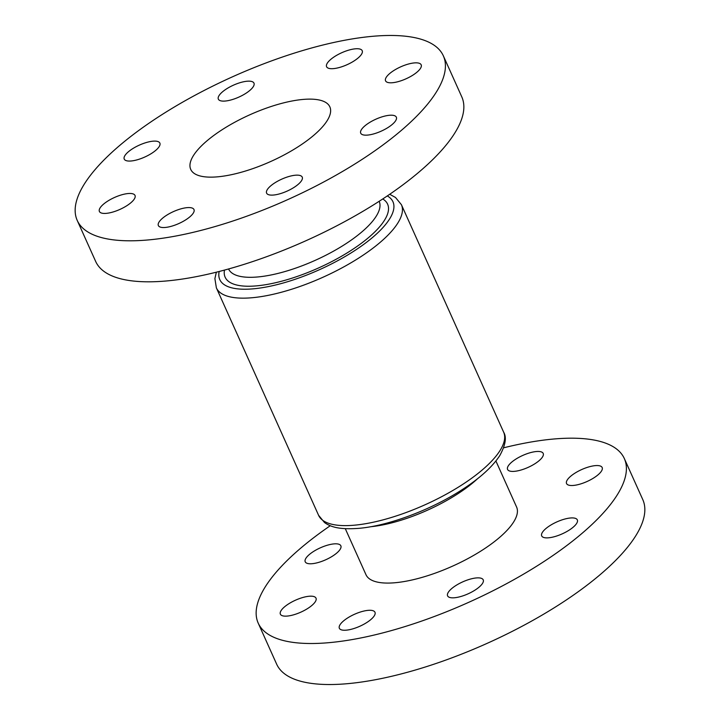 <?xml version="1.0" encoding="UTF-8"?>
<svg xmlns="http://www.w3.org/2000/svg" width="720" height="720" viewBox="0 0 720 720"><rect width="100%" height="100%" fill="white"/><g stroke="black" fill="none" stroke-linecap="round" stroke-linejoin="round"><path stroke-width="1.08" d="M332.604 556.083A19.53 6.552 -24.2 0 0 340.848 545.796A19.53 6.552 -24.2 0 0 313.47 551.511A19.53 6.552 -24.2 0 0 305.226 561.807A19.53 6.552 -24.2 0 0 332.604 556.083M534.951 463.716A19.53 6.552 -24.2 0 0 543.204 453.429A19.53 6.552 -24.2 0 0 515.826 459.144A19.53 6.552 -24.2 0 0 507.573 469.44A19.53 6.552 -24.2 0 0 534.951 463.716M593.928 477.819A19.53 6.552 -24.2 0 0 602.172 467.532A19.53 6.552 -24.2 0 0 574.794 473.247A19.53 6.552 -24.2 0 0 566.55 483.543A19.53 6.552 -24.2 0 0 593.928 477.819M569.079 530.181A19.53 6.552 -24.2 0 0 577.332 519.894A19.53 6.552 -24.2 0 0 549.954 525.609A19.53 6.552 -24.2 0 0 541.701 535.905A19.53 6.552 -24.2 0 0 569.079 530.181M474.975 590.139A19.53 6.552 -24.2 0 0 483.219 579.843A19.53 6.552 -24.2 0 0 455.841 585.558A19.53 6.552 -24.2 0 0 447.597 595.854A19.53 6.552 -24.2 0 0 474.975 590.139M366.732 622.557A19.53 6.552 -24.2 0 0 374.976 612.261A19.53 6.552 -24.2 0 0 347.598 617.976A19.53 6.552 -24.2 0 0 339.354 628.272A19.53 6.552 -24.2 0 0 366.732 622.557M307.755 608.454A19.53 6.552 -24.2 0 0 316.008 598.158A19.53 6.552 -24.2 0 0 288.63 603.873A19.53 6.552 -24.2 0 0 280.377 614.169A19.53 6.552 -24.2 0 0 307.755 608.454M345.294 528.687L365.976 574.695A82.557 27.693 -24.2 0 0 481.716 550.521A82.557 27.693 -24.2 0 0 516.582 507.006L495.909 460.998M330.282 525.717A200.7 67.329 -24.2 0 0 258.21 623.124A200.7 67.329 -24.2 0 0 539.586 564.354A200.7 67.329 -24.2 0 0 624.339 458.577A200.7 67.329 -24.2 0 0 503.649 447.804M258.21 623.124L276.642 664.137A200.7 67.329 -24.2 0 0 558.018 605.376A200.7 67.329 -24.2 0 0 642.78 499.59L624.339 458.577M185.742 219.843A19.53 6.552 -24.2 0 0 193.986 209.547A19.53 6.552 -24.2 0 0 166.617 215.262A19.53 6.552 -24.2 0 0 158.364 225.558A19.53 6.552 -24.2 0 0 185.742 219.843M293.985 187.425A19.53 6.552 -24.2 0 0 302.238 177.129A19.53 6.552 -24.2 0 0 274.86 182.844A19.53 6.552 -24.2 0 0 266.607 193.14A19.53 6.552 -24.2 0 0 293.985 187.425M388.098 127.467A19.53 6.552 -24.2 0 0 396.342 117.18A19.53 6.552 -24.2 0 0 368.964 122.895A19.53 6.552 -24.2 0 0 360.72 133.191A19.53 6.552 -24.2 0 0 388.098 127.467M412.938 75.105A19.53 6.552 -24.2 0 0 421.182 64.818A19.53 6.552 -24.2 0 0 393.813 70.533A19.53 6.552 -24.2 0 0 385.56 80.829A19.53 6.552 -24.2 0 0 412.938 75.105M353.97 61.002A19.53 6.552 -24.2 0 0 362.214 50.715A19.53 6.552 -24.2 0 0 334.836 56.43A19.53 6.552 -24.2 0 0 326.592 66.726A19.53 6.552 -24.2 0 0 353.97 61.002M245.727 93.42A19.53 6.552 -24.2 0 0 253.971 83.133A19.53 6.552 -24.2 0 0 226.593 88.848A19.53 6.552 -24.2 0 0 218.349 99.144A19.53 6.552 -24.2 0 0 245.727 93.42M151.614 153.369A19.53 6.552 -24.2 0 0 159.858 143.082A19.53 6.552 -24.2 0 0 132.489 148.797A19.53 6.552 -24.2 0 0 124.236 159.093A19.53 6.552 -24.2 0 0 151.614 153.369M126.774 205.74A19.53 6.552 -24.2 0 0 135.018 195.444A19.53 6.552 -24.2 0 0 107.64 201.159A19.53 6.552 -24.2 0 0 99.396 211.455A19.53 6.552 -24.2 0 0 126.774 205.74M297.648 147.069A76.266 25.587 -24.2 0 0 329.859 106.875A76.266 25.587 -24.2 0 0 222.93 129.204A76.266 25.587 -24.2 0 0 190.728 169.398A76.266 25.587 -24.2 0 0 297.648 147.069M77.22 220.41L95.661 261.423A200.7 67.329 -24.2 0 0 377.028 202.662A200.7 67.329 -24.2 0 0 461.79 96.876L443.358 55.863A200.7 67.329 -24.2 0 0 161.982 114.624A200.7 67.329 -24.2 0 0 77.22 220.41A200.7 67.329 -24.2 0 0 358.596 161.649A200.7 67.329 -24.2 0 0 443.358 55.863M477.585 478.692A82.557 27.693 155.8 0 1 456.579 494.586A82.557 27.693 155.8 0 1 370.692 526.734M503.631 432.144C506.79 437.328 505.512 445.131 499.797 455.553C492.246 467.109 479.349 478.701 461.106 490.338C430.569 509.967 388.755 525.663 359.442 528.291C339.903 529.812 330.975 527.184 324.495 522.522L318.591 515.313A101.439 34.029 -24.2 0 0 460.8 485.613A101.439 34.029 -24.2 0 0 503.631 432.144L401.409 204.687A101.439 34.029 155.8 0 1 358.569 258.156A101.439 34.029 155.8 0 1 216.369 287.856L214.893 278.613L216.351 272.196M228.573 268.965A82.557 27.693 -24.2 0 0 344.295 244.755A82.557 27.693 -24.2 0 0 379.179 201.285M382.752 198.954A89.073 29.88 155.8 0 1 350.001 251.109A89.073 29.88 155.8 0 1 263.817 284.985A89.073 29.88 155.8 0 1 224.469 270.099M219.186 271.485A94.923 31.842 -24.2 0 0 260.469 287.973A94.923 31.842 -24.2 0 0 352.872 251.793A94.923 31.842 -24.2 0 0 387.297 195.93M318.591 515.313L216.369 287.856M389.718 194.283L395.505 197.478L401.409 204.687"/></g></svg>
